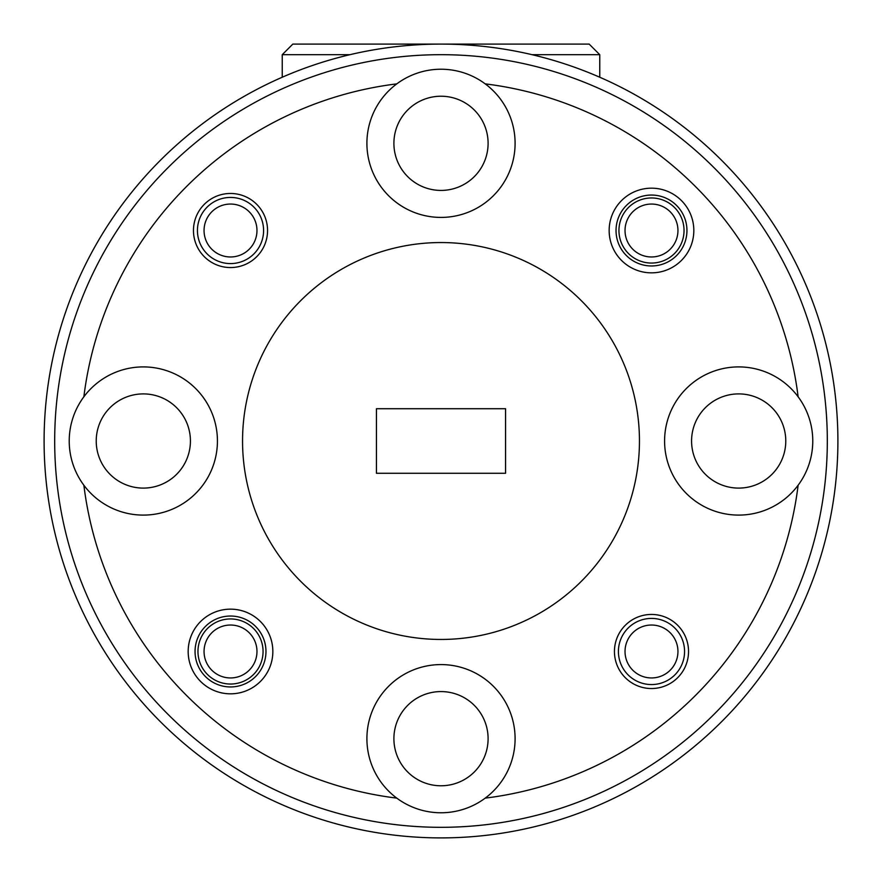 <?xml version="1.0" encoding="UTF-8"?>
<svg xmlns="http://www.w3.org/2000/svg" width="882" height="882" viewBox="0 0 882 882"><rect width="100%" height="100%" fill="white"/><g stroke="black" fill="none" stroke-linecap="round" stroke-linejoin="round"><path stroke-width="1.32" d="M256.971 230.511A26.46 26.46 0 0 0 230.511 204.051A26.46 26.46 0 0 0 204.051 230.511A26.46 26.46 0 0 0 230.511 256.971A26.46 26.46 0 0 0 256.971 230.511M197.436 230.511A33.075 33.075 0 0 1 230.511 197.436A33.075 33.075 0 0 1 263.586 230.511A33.075 33.075 0 0 1 230.511 263.586A33.075 33.075 0 0 1 197.436 230.511M677.949 651.489A26.46 26.46 0 0 0 651.489 625.029A26.46 26.46 0 0 0 625.029 651.489A26.46 26.46 0 0 0 651.489 677.949A26.46 26.46 0 0 0 677.949 651.489M618.414 651.489A33.075 33.075 0 0 1 651.489 618.414A33.075 33.075 0 0 1 684.564 651.489A33.075 33.075 0 0 1 651.489 684.564A33.075 33.075 0 0 1 618.414 651.489M256.971 651.489A26.46 26.46 0 0 0 230.511 625.029A26.46 26.46 0 0 0 204.051 651.489A26.46 26.46 0 0 0 230.511 677.949A26.46 26.46 0 0 0 256.971 651.489M677.949 230.511A26.46 26.46 0 0 0 651.489 204.051A26.46 26.46 0 0 0 625.029 230.511A26.46 26.46 0 0 0 651.489 256.971A26.46 26.46 0 0 0 677.949 230.511M684.035 230.511A32.546 32.546 0 0 1 651.489 263.057A32.546 32.546 0 0 1 618.943 230.511A32.546 32.546 0 0 1 651.489 197.965A32.546 32.546 0 0 1 684.035 230.511M263.057 651.489A32.546 32.546 0 0 1 230.511 684.035A32.546 32.546 0 0 1 197.965 651.489A32.546 32.546 0 0 1 230.511 618.943A32.546 32.546 0 0 1 263.057 651.489M609.153 230.511A42.336 42.336 0 0 0 651.489 272.847A42.336 42.336 0 0 0 693.825 230.511A42.336 42.336 0 0 0 651.489 188.175A42.336 42.336 0 0 0 609.153 230.511M616.033 230.511A35.456 35.456 0 0 0 651.489 265.967A35.456 35.456 0 0 0 686.946 230.511A35.456 35.456 0 0 0 651.489 195.054A35.456 35.456 0 0 0 616.033 230.511M188.175 651.489A42.336 42.336 0 0 0 230.511 693.825A42.336 42.336 0 0 0 272.847 651.489A42.336 42.336 0 0 0 230.511 609.153A42.336 42.336 0 0 0 188.175 651.489M195.054 651.489A35.456 35.456 0 0 0 230.511 686.946A35.456 35.456 0 0 0 265.967 651.489A35.456 35.456 0 0 0 230.511 616.033A35.456 35.456 0 0 0 195.054 651.489M193.467 230.511A37.044 37.044 0 0 0 230.511 267.555A37.044 37.044 0 0 0 267.555 230.511A37.044 37.044 0 0 0 230.511 193.467A37.044 37.044 0 0 0 193.467 230.511M614.445 651.489A37.044 37.044 0 0 0 651.489 688.533A37.044 37.044 0 0 0 688.533 651.489A37.044 37.044 0 0 0 651.489 614.445A37.044 37.044 0 0 0 614.445 651.489M393.901 143.325A47.099 47.099 0 0 0 441 190.424A47.099 47.099 0 0 0 488.099 143.325A47.099 47.099 0 0 0 441 96.226A47.099 47.099 0 0 0 393.901 143.325M396.79 83.867A74.088 74.088 0 0 0 441 217.413A74.088 74.088 0 0 0 485.21 83.867A74.088 74.088 0 0 0 396.79 83.867A359.856 359.856 0 0 0 83.867 396.79A74.088 74.088 0 0 0 166.61 511.34A74.088 74.088 0 0 0 166.61 370.661A74.088 74.088 0 0 0 83.867 396.79M96.226 441A47.099 47.099 0 0 0 143.325 488.099A47.099 47.099 0 0 0 190.424 441A47.099 47.099 0 0 0 143.325 393.901A47.099 47.099 0 0 0 96.226 441M393.901 738.675A47.099 47.099 0 0 0 441 785.774A47.099 47.099 0 0 0 488.099 738.675A47.099 47.099 0 0 0 441 691.576A47.099 47.099 0 0 0 393.901 738.675M485.21 798.133A74.088 74.088 0 0 0 441 664.587A74.088 74.088 0 0 0 396.79 798.133A74.088 74.088 0 0 0 485.21 798.133A359.856 359.856 0 0 0 798.133 485.21A74.088 74.088 0 0 0 798.133 396.79A359.856 359.856 0 0 0 485.21 83.867M691.576 441A47.099 47.099 0 0 0 738.675 488.099A47.099 47.099 0 0 0 785.774 441A47.099 47.099 0 0 0 738.675 393.901A47.099 47.099 0 0 0 691.576 441M798.133 396.79A74.088 74.088 0 0 0 664.587 441A74.088 74.088 0 0 0 798.133 485.21M639.45 441A198.45 198.45 0 0 0 441 242.55A198.45 198.45 0 0 0 242.55 441A198.45 198.45 0 0 0 441 639.45A198.45 198.45 0 0 0 639.45 441M827.316 441A386.316 386.316 0 0 0 441 54.684A386.316 386.316 0 0 0 54.684 441A386.316 386.316 0 0 0 441 827.316A386.316 386.316 0 0 0 827.316 441M44.1 441A396.9 396.9 0 0 1 441 44.1A396.9 396.9 0 0 1 837.9 441A396.9 396.9 0 0 1 441 837.9A396.9 396.9 0 0 1 44.1 441M505.562 408.719L376.438 408.719L376.438 473.281L505.562 473.281L505.562 408.719M83.867 485.21A359.856 359.856 0 0 0 396.79 798.133M349.956 54.684L282.24 54.684L282.24 77.23M282.24 54.684L292.824 44.1L589.176 44.1L599.76 54.684L532.044 54.684M599.76 77.23L599.76 54.684"/></g></svg>
